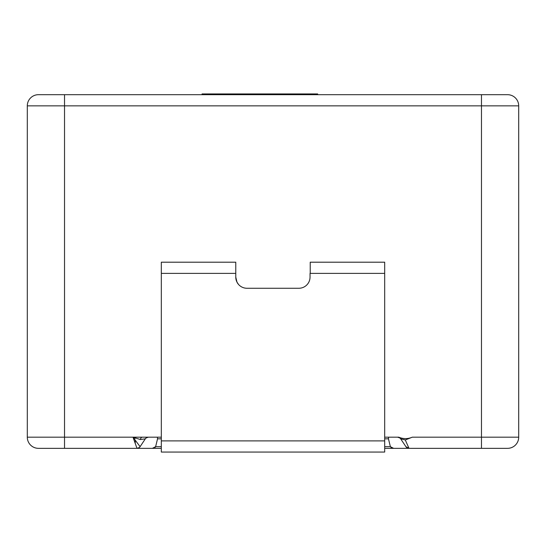 <?xml version="1.0" encoding="UTF-8"?>
<svg xmlns="http://www.w3.org/2000/svg" width="546" height="546" viewBox="0 0 546 546"><rect width="100%" height="100%" fill="white"/><g stroke="black" fill="none" stroke-linecap="round" stroke-linejoin="round"><path stroke-width="0.82" d="M161.316 440.895L161.316 452.061L384.684 452.061L384.684 440.895L161.316 440.895L161.316 273.375L235.77 273.375L235.77 277.095A11.166 11.166 0 0 0 246.942 288.261L298.874 288.261A11.166 11.166 0 0 0 310.039 277.095L310.039 273.375L384.684 273.375L384.684 262.203L310.23 262.203L310.23 273.375M384.684 440.895L384.684 273.375M235.77 273.375L235.77 262.203L161.316 262.203L161.316 273.375M235.77 277.095L236.971 282.125L238.472 284.377M161.316 448.341L136.991 448.341L133.006 437.175L135.258 443.488L135.258 440.199L133.006 437.175L161.316 437.175M384.684 437.175L398.778 437.175C403.289 439.086 407.807 439.086 412.326 437.175L405.289 439.967L409.009 448.341L384.684 448.341M518.7 105.849L64.53 105.849L64.53 94.683L38.466 94.683L507.534 94.683A11.166 11.166 0 0 1 518.7 105.849L518.7 437.175A11.166 11.166 0 0 1 507.534 448.341L393.605 448.341L390.376 446.683L388.459 438.827L384.684 438.827M161.316 438.827L157.541 438.827L155.624 446.683L152.395 448.341L38.466 448.341L64.53 448.341L64.53 437.175L133.006 437.175L135.258 438.356L135.258 437.175M27.3 105.849L27.3 437.175A11.166 11.166 0 0 0 38.466 448.341A11.166 11.166 0 0 1 27.3 437.175L64.53 437.175L64.53 105.849L27.3 105.849A11.166 11.166 0 0 1 38.466 94.683M388.581 437.175L388.459 438.827M400.675 438.827L399.836 437.933L397.584 437.175A3.72 3.72 0 0 1 400.675 438.827L405.91 446.683L400.675 438.827L405.289 439.967M409.009 448.341L405.91 446.683A3.72 3.72 0 0 0 409.009 448.341A3.72 3.72 0 0 1 405.91 446.683M139.291 447.543L136.991 448.341A3.72 3.72 0 0 0 140.09 446.683L145.325 438.827L140.308 439.53L133.006 437.175L140.09 446.683A3.72 3.72 0 0 1 136.991 448.341M148.416 437.175L146.178 437.919L145.325 438.827A3.72 3.72 0 0 1 148.416 437.175A3.72 3.72 0 0 0 145.325 438.827M157.541 438.827L157.419 437.175M393.086 448.327L391.898 448.095M391.55 447.945L390.95 447.515M155.576 446.785L155.05 447.515M140.308 439.53A3.72 2.204 90 0 1 142.363 437.175M202.068 94.683L202.068 93.939L293.059 93.939L293.059 94.683M293.059 93.939L305.057 93.939L305.057 94.683M305.057 93.939L317.67 93.939L317.67 94.683M412.326 437.175L518.7 437.175M481.47 94.683L481.47 448.341M155.624 446.683L161.316 446.683M384.684 446.683L390.376 446.683M205.719 93.939L205.719 94.683M294.519 93.939L294.519 94.683"/></g></svg>
